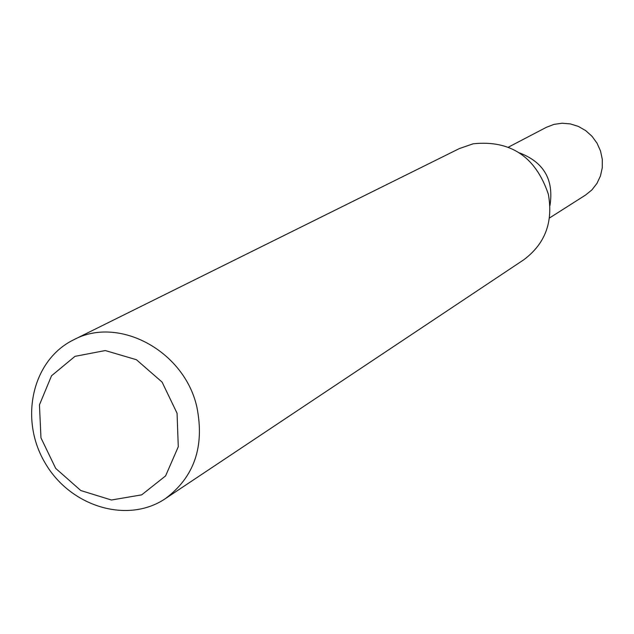 <?xml version="1.0" encoding="UTF-8"?>
<svg xmlns="http://www.w3.org/2000/svg" width="634" height="634" viewBox="0 0 634 634"><rect width="100%" height="100%" fill="white"/><g stroke="black" fill="none" stroke-linecap="round" stroke-linejoin="round"><path stroke-width="0.95" d="M196.889 407.123C204.742 446.582 194.242 477.085 165.379 498.625C127.442 524.31 69.819 506.534 44.784 462.408C19.044 418.694 32.405 359.89 73.599 339.84C118.534 315.447 184.486 350.887 196.889 407.123M165.379 498.625L523.66 259.853C545.161 243.892 553.379 221.995 548.331 194.155C535.659 156.725 510.6 139.94 473.178 143.791L459.341 148.578L73.599 339.84M177.06 413.233L178.281 446.756L165.601 475.888L141.699 494.853L111.433 500.012L80.78 490.534L55.689 468.375L40.964 437.864L39.451 404.872L51.528 375.788L74.97 356.356L105.268 350.554L136.405 359.708L162.09 382.104L177.06 413.233M549.963 205.543C554.005 179.794 543.861 162.249 519.531 152.897C543.861 162.249 554.005 179.794 549.963 205.543M549.456 218.009L585.523 195.066L591.871 189.938L596.919 183.472L600.446 175.975L602.268 167.812L602.3 159.356L600.533 151.027L597.046 143.213L592.021 136.294L585.681 130.604L578.343 126.412L570.354 123.915L562.104 123.226L553.973 124.383L546.365 127.307L508.476 147.112"/></g></svg>

